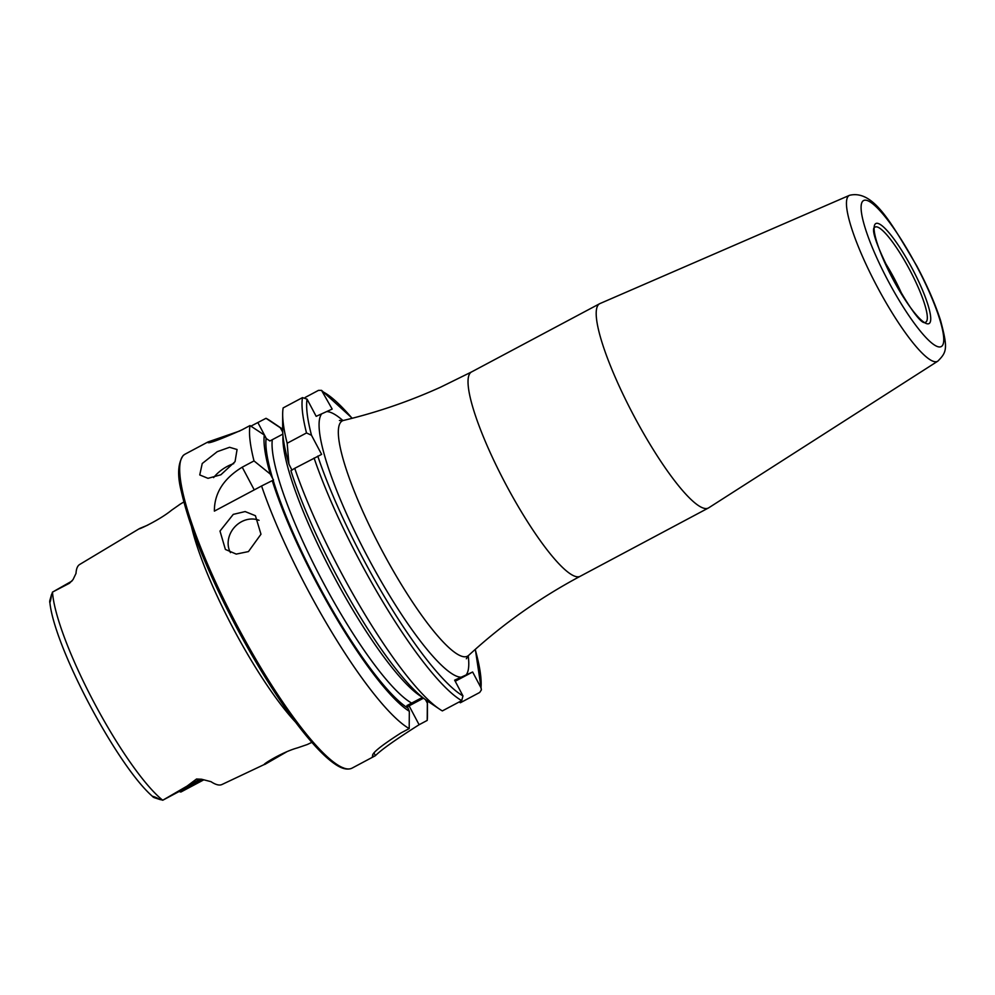 <?xml version="1.0" encoding="UTF-8"?>
<svg xmlns="http://www.w3.org/2000/svg" width="995" height="995" viewBox="0 0 995 995"><rect width="100%" height="100%" fill="white"/><g stroke="black" fill="none" stroke-linecap="round" stroke-linejoin="round"><path stroke-width="1.49" d="M286.411 751.984L264.894 764.384C260.031 766.088 281.361 752.282 297.468 747.879L307.256 744.534M179.946 504.353L171.588 510.199C158.814 520.708 135.531 531.007 139.922 528.37L147.795 525.111M233.265 514.378L219.994 531.069L225.392 549.439L236.225 554.091L248.451 551.578L260.976 534.228L255.416 515.708L245.143 511.567L233.265 514.378M259.036 520.323A22.574 19.614 -48.3 0 0 241.511 521.716A22.574 19.614 -48.3 0 0 230.467 552.635M217.258 451.668L202.234 463.508L199.746 474.938L208.005 478.334L220.89 474.764L235.044 461.655L237.071 449.516L229.584 447.29L217.258 451.668M233.738 463.633A22.574 10.833 -34.3 0 0 227.283 466.394A22.574 10.833 -34.3 0 0 213.614 477.612M884.194 261.175A50.807 9.863 -118 0 1 902.527 295.614M937.825 361.148A93.953 18.246 -118 0 1 937.377 361.396A93.953 18.246 -118 0 1 876.757 285.913A93.953 18.246 -118 0 1 849.456 195.331C873.809 189.361 891.881 224.323 916.793 265.939C927.377 285.901 935.3 304.072 940.549 320.44C948.086 348.623 946.867 352.081 937.825 361.148L708.726 507.811A115.719 22.475 -118 0 1 708.428 507.985A115.719 22.475 -118 0 1 708.166 508.109A115.719 22.475 -118 0 1 633.852 415.786A115.719 22.475 -118 0 1 599.637 303.724A115.719 22.475 -118 0 1 599.885 303.599A115.719 22.475 -118 0 1 599.948 303.575A115.719 22.475 -118 0 1 600.01 303.537M162.807 800.191A16.256 3.159 -118 0 1 162.794 800.204L187.122 786.062L196.55 778.998L201.562 779.234L210.977 781.66A131.116 25.46 -118 0 0 221.885 784.545A131.116 25.46 -118 0 0 221.947 784.52L264.421 764.446M199.721 780.54A16.256 3.159 -118 0 1 199.696 780.553L162.794 800.204A16.256 3.159 -118 0 1 162.782 800.216L162.683 800.204A128.579 24.974 -118 0 1 93.953 702.321A128.579 24.974 -118 0 1 52.499 592.1L51.317 595.657C51.205 598.878 49.439 605.184 49.75 601.092L49.961 600.657M139.561 528.544L79.662 564.488A129.984 25.248 -118 0 0 76.006 573.431L73.008 579.65L69.476 583.244L52.499 592.087M295.59 722.183A136.713 26.554 -118 0 1 191.513 526.753M459.155 701.96L460.362 702.756L479.702 692.458L481.393 689.883L480.983 687.769L472.637 671.998L454.628 680.157L462.974 695.928L461.692 700.617L442.352 710.915A177.806 34.539 -118 0 1 439.69 709.248A177.806 34.539 -118 0 1 294.731 468.322L321.621 454.379L311.497 435.263A174.423 33.88 -118 0 1 307.069 399.144L302.505 397.602L283.152 407.913A177.806 34.539 -118 0 0 282.667 414.405A177.806 34.539 -118 0 0 287.169 443.248L306.51 432.949L311.497 435.263M305.179 397.453L318.512 390.351L321.534 390.351L332.181 409.082L316.174 416.333L307.069 399.144M422.514 697.371L406.918 705.567L409.331 711.301L409.194 728.576A177.806 34.539 -118 0 1 261.573 485.983L214.373 511.119C214.311 493.209 223.601 478.57 242.22 467.19L254.011 460.909A177.806 34.539 -118 0 1 250.006 425.562L241.897 429.877C217.681 440.586 206.413 444.591 208.079 441.929L239.87 430.947M207.37 442.427L208.079 441.929M409.194 728.576L401.084 732.892C378.772 747.17 369.555 755.056 373.423 756.548A177.806 34.539 62 0 0 374.468 756.175A177.806 34.539 62 0 0 374.854 755.989A177.806 34.539 62 0 0 375.426 755.653C381.247 749.77 395.799 739.472 419.106 724.733L427.203 720.417L427.34 703.142L425.512 699.684A159.598 30.994 -118 0 1 425.512 699.684M372.379 756.424L373.423 756.548L372.677 755.143M250.889 426.146L266.013 418.31A177.806 34.539 -118 0 1 270.416 420.922L282.667 429.181A163.317 31.716 -118 0 0 280.279 427.738L282.717 432.066M427.34 703.142A163.317 31.716 -118 0 0 427.427 700.99L427.44 715.766A177.806 34.539 -118 0 1 427.203 720.417M179.411 791.361A16.256 3.159 62 0 0 180.406 791.92A16.256 3.159 62 0 0 181.053 791.933L203.838 779.806M154.337 797.194L153.106 796.895C117.684 766.946 53.829 646.526 49.812 601.875L51.317 595.657M159.026 799.072L153.678 797.368C150.009 795.154 156.277 797.244 159.026 799.072L162.683 800.204M261.573 485.983L273.55 479.976L272.667 478.607A159.598 30.994 -118 0 1 266.088 438.409L264.272 434.989L250.006 425.562M409.331 711.301A163.317 31.716 -118 0 1 272.232 480.585M439.69 709.248L426.892 700.629A163.317 31.716 -118 0 1 290.901 470.635L294.731 468.322M254.011 460.909L270.254 474.055A163.317 31.716 -118 0 1 264.272 434.989M266.013 418.31L280.279 427.738M270.254 474.055L272.667 478.607M282.841 434.118L269.906 440.972L266.088 438.409M291.97 470.162L288.923 464.105A163.317 31.716 -118 0 1 282.667 429.815L282.667 414.405M288.923 464.105L287.169 443.248M407.117 706.898L423.509 698.167M455.212 681.276L472.637 671.998M874.816 227.258A53.879 10.46 -118 0 1 875.202 227.034A53.879 10.46 -118 0 1 909.952 270.317A53.879 10.46 -118 0 1 925.611 322.256A53.879 10.46 -118 0 1 925.449 322.318C917.34 329.158 864.593 229.957 874.841 227.233L874.767 227.295M941.121 346.646A82.697 16.057 -118 0 1 887.764 280.204A82.697 16.057 -118 0 1 863.722 200.48A82.697 16.057 -118 0 1 917.079 266.934A82.697 16.057 -118 0 1 941.121 346.646M928.932 323.636A56.653 11.007 -118 0 1 892.378 278.115A56.653 11.007 -118 0 1 875.911 223.502A56.653 11.007 -118 0 1 912.465 269.023A56.653 11.007 -118 0 1 928.932 323.636M204.05 779.844L199.696 780.553A16.256 3.159 -118 0 1 199.659 780.577A16.256 3.159 -118 0 1 198.216 780.155L196.55 778.998M201.562 779.234A7.898 7.251 -55.2 0 0 198.216 780.155L187.122 786.062M708.428 507.985L580.259 576.254A115.719 22.475 -118 0 1 579.998 576.379A115.719 22.475 -118 0 1 505.684 484.043A115.719 22.475 -118 0 1 471.468 371.981L440.511 387.217C409.181 401.395 376.856 412.465 343.524 420.425L339.419 420.487M580.259 576.254C539.613 597.933 502.413 624.3 468.657 655.369A133.268 25.882 -118 0 1 467.289 656.277A133.268 25.882 -118 0 1 381.309 549.215A133.268 25.882 -118 0 1 342.578 420.748A133.268 25.882 -118 0 1 343.524 420.425M351.745 768.277A177.806 34.539 -118 0 1 237.544 626.415A177.806 34.539 -118 0 1 184.97 454.217L183.242 455.436C177.831 463.347 177.197 475.349 181.339 491.455C189.547 527.649 207.943 572.933 236.499 627.347C260.653 672.433 284.247 708.987 307.293 736.996C317.716 749.484 326.808 758.426 334.581 763.799C341.385 768.625 347.081 770.13 351.645 768.327L352.13 768.09A177.806 34.539 -118 0 1 351.745 768.277M343.312 767.792A176.115 34.203 -118 0 1 236.885 628.019A176.115 34.203 -118 0 1 180.294 461.692M326.658 411.582A149.673 29.066 -118 0 1 342.939 420.549M468.222 655.792A149.673 29.066 -118 0 1 466.108 674.958M407.502 707.843A159.598 30.994 -118 0 1 273.14 480.162M461.692 700.617A177.806 34.539 -118 0 1 314.072 458.023M462.974 695.928A174.423 33.88 -118 0 1 317.778 456.108M411.731 703.117A155.083 30.124 -118 0 1 322.131 580.433A155.083 30.124 -118 0 1 272.282 439.74M422.191 697.109A155.083 30.124 -118 0 1 333.885 576.354A155.083 30.124 -118 0 1 282.966 435.686M306.51 432.949A177.806 34.539 -118 0 1 302.505 397.602M323.076 391.893A174.423 33.88 -118 0 1 352.106 418.298M475.2 649.436A174.423 33.88 -118 0 1 480.983 687.769M461.145 677.197A149.673 29.066 -118 0 1 367.366 556.416A149.673 29.066 -118 0 1 321.696 413.833M257.904 422.626L266.797 439.429M375.426 755.653L374.083 753.103M419.106 724.733L409.094 705.841M242.22 467.19L254.247 489.888M849.456 195.331A93.953 18.246 -118 0 1 849.506 195.318L599.948 303.575M54.625 590.893L71.939 581.068M599.637 303.724L471.468 371.981M466.319 658.752L468.657 655.369M179.262 504.726L183.851 501.978M207.731 442.091L184.97 454.217M374.854 755.989L352.13 768.09M307.194 744.558L311.883 742.357M481.393 689.883L475.324 649.337M352.255 418.261L321.534 390.351M49.762 600.781L51.578 594.388M153.989 797.567L160.493 799.694M179.125 791.51L180.406 791.92"/></g></svg>
